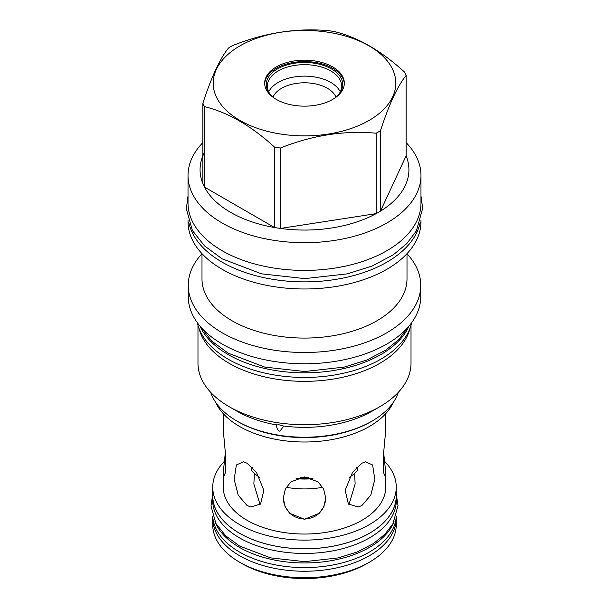 <?xml version="1.0" encoding="UTF-8"?>
<svg xmlns="http://www.w3.org/2000/svg" width="609" height="609" viewBox="0 0 609 609"><rect width="100%" height="100%" fill="white"/><g stroke="black" fill="none" stroke-linecap="round" stroke-linejoin="round"><path stroke-width="0.91" d="M212.686 500.438A91.814 53.006 0 0 0 239.573 537.922A91.814 53.006 180 0 0 339.632 549.417A91.814 53.006 180 0 0 396.307 500.438L396.307 495.825A91.814 53.006 180 0 1 339.632 544.796A91.814 53.006 180 0 1 239.573 533.301A91.814 53.006 0 0 1 212.686 495.825L212.686 500.438M212.739 493.96A91.814 53.006 0 0 0 212.686 495.825M396.253 493.96A91.814 53.006 180 0 1 396.307 495.825M214.947 521.662A91.814 53.006 0 0 0 239.573 547.438A91.814 53.006 180 0 0 329.987 560.881A91.814 53.006 180 0 0 394.046 521.662M212.724 516.181A91.814 53.006 0 0 0 239.573 552.058A91.814 53.006 180 0 0 338.345 563.85A91.814 53.006 180 0 0 396.269 516.181M396.223 516.889A91.753 52.975 180 0 1 396.253 518.267A91.753 52.975 180 0 1 339.609 567.215A91.753 52.975 180 0 1 239.611 555.728A91.753 52.975 180 0 1 212.739 518.267A91.753 52.975 180 0 1 212.769 516.889M396.253 518.267L396.253 524.737A91.753 52.975 180 0 1 369.381 562.198A91.753 52.975 180 0 1 239.611 562.198L242.093 563.63L239.611 562.198A91.753 52.975 0 0 1 212.739 524.737L212.739 518.267M369.381 562.198L366.9 563.63A88.252 50.95 180 0 1 242.093 563.63M384.743 461.447A91.753 52.975 180 0 1 396.253 487.139L396.253 495.825A91.753 52.975 180 0 1 339.609 544.766A91.753 52.975 180 0 1 239.611 533.278A91.753 52.975 180 0 1 212.739 495.825L212.739 487.139A91.753 52.975 180 0 1 224.249 461.447M396.253 487.139A91.753 52.975 180 0 1 339.609 536.08A91.753 52.975 180 0 1 239.611 524.6A91.753 52.975 180 0 1 212.739 487.139M223.259 413.663L223.259 430.061L225.81 457.77L225.65 472.059L223.96 476.04L223.259 472.348L223.259 487.139A81.233 46.901 0 0 0 247.056 520.299A81.233 46.901 180 0 0 335.582 530.469A81.233 46.901 180 0 0 385.733 487.139L385.733 472.348L385.033 476.04L383.343 472.059L383.19 457.755L385.733 430.061L385.733 413.663M247.056 505.508L238.241 495.216L234.176 479.458L236.361 464.979L243.592 461.789L247.056 463.221L256.48 472.401L263.842 490.253L260.591 503.986L250.741 506.993L247.056 505.508M223.259 472.348L225.36 452.403M215.7 402.382A91.753 52.975 0 0 0 239.611 426.49A91.753 52.975 180 0 0 328.555 440.155A91.753 52.975 180 0 0 393.292 402.382M304.5 476.961L317.982 481.78L323.6 488.89L325.708 498.086L323.912 506.619L319.192 513.349L304.5 519.249L289.8 513.349L285.081 506.619L283.284 498.086L285.393 488.898L291.011 481.772L304.5 476.961M361.936 463.221L365.4 461.789L372.632 464.979L374.817 479.458L370.752 495.216L361.936 505.508L358.252 506.993L348.401 503.986L345.151 490.253L352.52 472.401L361.936 463.221M383.632 452.403L385.733 472.348M254.387 473.414L253.854 483.949L260.073 504.526M252.37 467.468L251.03 470.118A60.154 34.728 0 0 0 259.472 477.228M283.284 498.025L283.52 501.078C286.085 512.276 293.074 518.289 304.5 519.096C315.904 518.297 322.899 512.291 325.472 501.078L325.708 498.025M348.919 504.526L355.138 483.949L354.605 473.414M286.26 487.291A60.154 34.728 0 0 0 322.732 487.291M296.058 478.697A60.154 34.728 0 0 0 312.935 478.697M349.52 477.228A60.154 34.728 0 0 0 357.963 470.118L356.623 467.468M210.661 392.318A95.491 55.13 0 0 0 236.977 421.085L238.012 421.687A94.022 54.285 0 0 0 370.98 421.687L372.015 421.085A95.491 55.13 0 0 0 372.023 421.085A95.491 55.13 0 0 0 398.332 392.318M236.977 421.085A95.491 55.13 0 0 0 372.015 421.085L370.98 421.687M372.023 411.204A95.491 55.13 180 0 1 372.015 411.204L379.818 406.698L372.015 411.204A95.491 55.13 0 0 1 283.185 425.957L283.109 427.076L279.782 431.195C277.894 430.807 276.775 428.713 276.41 424.907L276.334 424.77M197.978 325.183L197.978 363.208A106.522 61.501 0 0 0 229.174 406.698A106.522 61.501 0 0 0 379.818 406.698L379.818 406.698A106.522 61.501 180 0 0 411.014 363.208L411.014 325.183M229.174 406.698L236.977 411.204A95.491 55.13 0 0 0 276.41 424.907L279.12 424.808L283.185 425.957M410.024 328.205A106.522 61.501 180 0 1 379.818 363.329A106.522 61.501 0 0 1 270.541 378.136A106.522 61.501 0 0 1 198.968 328.205M411.631 322.709A107.938 62.316 180 0 1 339.647 374.048A107.938 62.316 180 0 1 228.177 359.188A107.938 62.316 0 0 1 197.362 322.709M409.042 326.005A107.938 62.316 180 0 1 332.978 370.615A107.938 62.316 180 0 1 228.177 354.575A107.938 62.316 0 0 1 199.95 326.005M188.242 285.385L188.242 296.652A116.25 67.119 0 0 0 260.005 358.663A116.25 67.119 0 0 0 386.7 344.108A116.25 67.119 0 0 0 420.75 296.652L420.75 285.385A116.25 67.119 180 0 1 386.7 332.841A116.25 67.119 0 0 1 260.005 347.389A116.25 67.119 0 0 1 188.242 285.385A116.25 67.119 0 0 1 201.99 253.725M407.002 253.725A116.25 67.119 180 0 1 420.75 285.385M407.002 253.671L407.002 278.899A102.502 59.18 180 0 1 376.979 320.745A102.502 59.18 0 0 1 265.273 333.58A102.502 59.18 0 0 1 201.99 278.899L201.99 253.671M188.021 219.994L188.021 221.729A116.479 67.249 0 0 0 259.921 283.863A116.479 67.249 0 0 0 386.86 269.285A116.479 67.249 180 0 0 420.971 221.729L420.971 219.994M273.038 97.105A32.361 18.681 0 0 1 281.617 88.267A32.361 18.681 180 0 1 313.27 83.494A32.361 18.681 180 0 1 335.955 97.105M340.279 91.845A37.141 21.444 180 0 0 278.237 82.413A37.141 21.444 0 0 0 268.714 91.845M270.114 94.212A37.141 21.444 0 0 1 267.359 86.113A37.141 21.444 0 0 1 278.237 70.948A37.141 21.444 180 0 1 318.705 66.297A37.141 21.444 180 0 1 341.634 86.113A37.141 21.444 180 0 1 338.878 94.212M333.808 98.727A38.245 22.076 180 0 0 339.403 93.565A38.245 22.076 180 0 0 326.18 66.366A38.245 22.076 180 0 0 277.453 68.939A38.245 22.076 0 0 0 269.589 93.565A38.245 22.076 0 0 0 275.184 98.727M344.306 83.859A39.829 22.99 180 0 0 319.177 63.176A39.829 22.99 180 0 0 276.334 68.292A39.829 22.99 0 0 0 264.687 83.859M276.334 66.906A39.829 22.99 0 0 0 264.671 83.167A39.829 22.99 0 0 0 289.252 104.405A39.829 22.99 0 0 0 332.659 99.419A39.829 22.99 0 0 0 344.321 83.167A39.829 22.99 0 0 0 319.74 61.92A39.829 22.99 0 0 0 276.334 66.906M239.931 45.888A91.304 52.717 0 0 0 239.931 120.437A91.304 52.717 0 0 0 369.062 120.437A91.304 52.717 0 0 0 369.062 45.888A91.304 52.717 0 0 0 239.931 45.888M202.881 103.241A104.428 60.291 0 0 0 204.457 106.651C227.819 112.307 251.174 125.789 274.53 147.104A104.428 60.291 0 0 0 280.429 148.017C312.333 135.251 344.245 130.318 376.149 133.211A104.428 60.291 0 0 0 378.341 131.986A104.428 60.291 0 0 0 380.465 130.714C389.014 104.466 397.563 86.044 406.112 75.455A104.428 60.291 0 0 0 404.536 72.052C381.173 50.737 357.818 37.248 334.463 31.592A104.428 60.291 0 0 0 328.563 30.686C296.659 27.786 264.755 32.726 232.844 45.492A104.428 60.291 0 0 0 230.651 46.718A104.428 60.291 0 0 0 228.527 47.982C219.978 58.578 211.43 76.993 202.881 103.241L202.881 183.667A104.428 60.291 0 0 0 204.457 187.07A104.428 60.291 0 0 0 274.53 227.522A104.428 60.291 0 0 0 280.429 228.436A104.428 60.291 0 0 0 376.149 213.63A104.428 60.291 0 0 0 378.341 212.404A104.428 60.291 180 0 0 380.465 211.14L380.465 130.714M202.881 142.582A116.479 67.249 0 0 0 188.021 175.453A116.479 67.249 0 0 0 259.921 237.579A116.479 67.249 0 0 0 386.86 223.001A116.479 67.249 180 0 0 420.971 175.453A116.479 67.249 180 0 0 406.112 142.582M204.457 152.471A104.428 60.291 0 0 0 202.881 183.667M274.53 147.104L274.53 227.522L204.457 187.07L204.457 106.651M376.149 133.211L376.149 213.63L280.429 228.436L280.429 148.017M406.112 155.874L380.465 211.14A104.428 60.291 0 0 0 406.112 155.874L406.112 75.455M188.021 175.453L188.021 203.162A116.479 67.249 0 0 0 222.133 250.718A116.479 67.249 180 0 0 349.071 265.296A116.479 67.249 180 0 0 420.971 203.162L420.971 175.453M420.149 222.597A116.479 67.249 180 0 1 386.86 262.174A116.479 67.249 0 0 1 266.399 278.168A116.479 67.249 0 0 1 188.843 222.597M311.975 478.316A59.362 34.271 180 0 1 297.017 478.316M308.778 477.395A58.571 33.815 180 0 1 300.214 477.395M408.7 326.409L398.872 339.479L385.718 350.152L366.626 360.086L344.237 367.098L304.736 371.505L264.755 367.098L228.185 353.174L211.833 341.154L200.292 326.409M420.971 195.854L422.669 208.369L416.381 230.902L406.766 243.608L393.368 254.752L372.305 265.973L347.404 273.852L304.759 278.61L261.588 273.852L222.14 258.833L204.54 245.899L192.414 230.552L186.331 208.849L188.021 195.854M396.269 494.219L398.004 505.561L392.927 523.763L384.865 534.314L373.606 543.456L357.323 551.929L338.269 557.897L304.698 561.643L270.723 557.897L239.581 546.045L225.596 535.753L215.906 523.481L210.996 505.95L212.724 494.219"/></g></svg>
